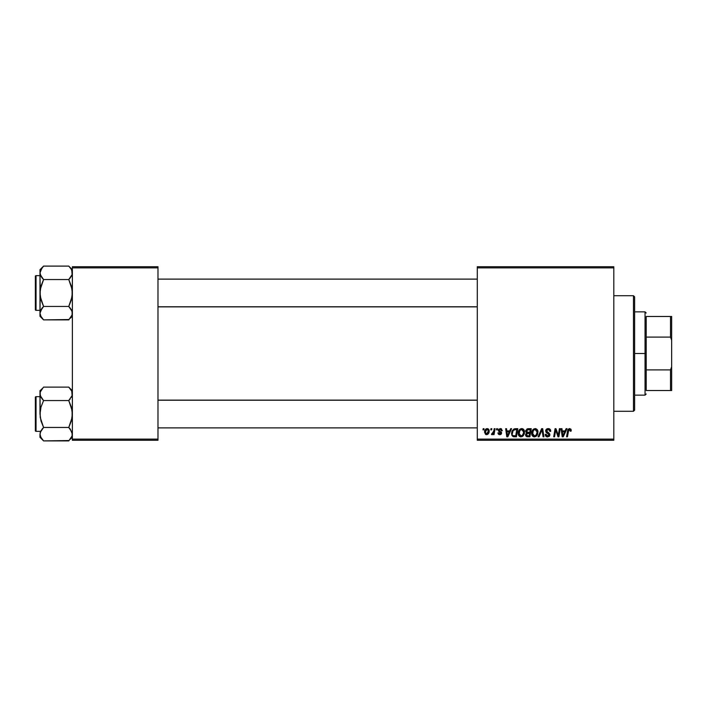 <?xml version="1.0" encoding="UTF-8"?>
<svg xmlns="http://www.w3.org/2000/svg" width="707" height="707" viewBox="0 0 707 707"><rect width="100%" height="100%" fill="white"/><g stroke="black" fill="none" stroke-linecap="round" stroke-linejoin="round"><path stroke-width="1.06" d="M477.287 266.733L613.809 266.733L613.809 267.891L477.287 267.891L477.287 439.109L613.809 439.109L613.809 266.733L477.287 266.733L477.287 267.891L477.287 266.733M518.204 433.294L518.682 430.925L520.193 429.052L522.349 428.663L524.002 429.997L524.267 433.983L522.34 436.581L519.504 436.422L518.204 433.294C518.143 435.353 519.079 436.555 520.997 436.899L523.401 435.68L524.514 432.092C524.523 430.103 523.595 428.937 521.731 428.592C519.362 429.158 518.187 430.722 518.204 433.294M510.666 428.698L509.676 430.908L510.666 428.698L511.585 428.698L507.82 436.793L506.786 436.793L505.682 428.698L506.53 428.698L506.795 430.908L509.676 430.908L506.795 430.908L506.53 428.698L505.682 428.698L506.786 436.793L507.82 436.793L511.585 428.698L510.666 428.698L511.585 428.698L507.82 436.793L506.786 436.793L505.682 428.698L506.53 428.698M569.135 428.636L570.805 429.087L571.132 431.12L570.293 431.226L569.86 429.609L568.799 429.847L567.421 436.793L566.572 436.793L567.915 429.67L569.55 428.592L567.571 430.863L566.572 436.793L567.421 436.793L568.393 431.067L569.497 429.538L570.293 431.226L571.132 431.12L571.212 430.377L571.132 431.12L570.293 431.226L570.319 430.156M545.654 430.97L546.069 429.6L547.704 428.628L549.489 428.849L550.585 430.28L550.7 431.332L549.86 431.438L548.986 429.697L547.545 429.609L546.626 430.316L546.767 431.677L549.109 433.144L549.843 434.496L549.224 436.343L547.359 436.891L545.892 436.254L545.23 434.381L546.069 434.292L546.317 435.335L547.474 435.954L548.588 435.689L549.003 434.602L546.175 432.525L545.654 430.97L549.021 434.805L547.625 435.954L546.069 434.292L545.23 434.381L547.589 436.899L549.86 434.752L548.906 432.984L546.493 430.899L548.137 429.538L549.639 430.245L549.86 431.438L550.7 431.332C550.726 429.6 549.887 428.681 548.19 428.592L545.663 430.731M538.99 436.793L538.08 436.793L541.624 428.698L542.693 428.698L543.93 436.793L543.082 436.793L542.022 429.856L538.99 436.793L538.08 436.793L538.99 436.793L542.022 429.856L543.082 436.793L543.93 436.793L542.693 428.698L541.624 428.698L542.693 428.698L543.93 436.793L543.082 436.793M531.664 433.294L532.141 430.925L533.652 429.052L535.809 428.663L537.461 429.997L537.727 433.983L535.809 436.581L532.963 436.422L531.664 433.294C531.611 435.353 532.539 436.555 534.457 436.899L536.869 435.68L537.974 432.092C537.983 430.103 537.055 428.937 535.19 428.592C532.822 429.158 531.646 430.722 531.664 433.294L531.673 432.887M482.987 429.856L483.181 428.698L484.021 428.698L483.844 429.856L482.987 429.856L483.844 429.856L484.021 428.698L483.181 428.698L484.021 428.698L483.844 429.856L482.987 429.856L483.181 428.698L482.987 429.856M527.996 428.698L525.672 431.217L527.077 428.893L531.24 428.698L529.879 436.793L526.812 436.705L525.814 435.936L525.628 434.231L526.68 432.852L525.672 431.217L526.68 432.852L525.566 434.832L526.68 436.661L529.879 436.793L531.24 428.698L527.996 428.698L531.24 428.698L529.879 436.793L526.812 436.705M566.095 428.698L565.105 430.908L566.095 428.698L567.005 428.698L563.249 436.793L562.215 436.793L561.111 428.698L561.95 428.698L562.224 430.908L565.105 430.908L562.224 430.908L561.95 428.698L561.111 428.698L562.215 436.793L563.249 436.793L567.005 428.698L566.095 428.698L567.005 428.698L563.249 436.793L562.215 436.793L561.111 428.698L561.95 428.698M558.557 433.638L559.423 428.698L558.557 433.638L559.423 428.698L560.271 428.698L558.884 436.793L558 436.793L555.684 429.927L554.553 436.793L553.705 436.793L555.075 428.698L555.958 428.698L558.291 435.556L558.557 433.638L558.291 435.556L555.958 428.698L555.075 428.698L553.705 436.793L554.553 436.793L555.684 429.927L558 436.793L558.884 436.793L560.271 428.698L559.423 428.698L560.271 428.698L558.884 436.793L558 436.793M502.324 430.59L500.309 428.592L501.104 428.707L502.324 430.696L501.475 430.802L500.591 429.361L499.257 429.847L499.345 430.749L501.581 432.87L501.077 434.239L499.637 434.69L498.444 434.239L497.905 432.905L498.744 432.799L499.743 433.957L500.724 432.905L498.647 431.261L498.479 429.591L500.309 428.592L498.32 430.298L500.742 433.144L499.858 433.957L498.744 432.799L497.905 432.905L499.822 434.69L501.581 433.02L499.169 430.236L500.273 429.326L501.475 430.802L502.324 430.59L501.466 430.528M514.245 428.84L517.78 428.698L516.41 436.793L512.504 436.21L511.576 433.727L512.168 430.802L514.086 428.893L511.576 433.479L513.362 436.696L516.41 436.793L517.78 428.698L515.385 428.698L517.78 428.698L516.41 436.793L513.485 436.723M487.167 428.592C485.373 429.043 484.498 430.254 484.542 432.233L486.001 428.955L487.388 428.601L488.678 429.308L489.041 432.216L487.724 434.345L485.656 434.496L484.542 432.233L486.513 434.69C488.369 434.248 489.253 432.993 489.173 430.943L487.167 428.592L488.21 428.884M490.764 429.856L490.958 428.698L491.807 428.698L491.63 429.856L490.764 429.856L491.63 429.856L491.807 428.698L490.958 428.698L491.807 428.698L491.63 429.856L490.764 429.856L490.958 428.698L490.764 429.856M493.698 431.456L494.202 428.698L495.059 428.698L494.06 434.593L493.212 434.593L493.424 433.373L492.523 434.54L491.489 434.478L491.825 433.559L493.186 433.02L493.778 431.058L491.489 434.478L492.063 434.69L493.424 433.373L493.212 434.593L494.06 434.593L495.059 428.698L494.202 428.698L495.059 428.698L494.06 434.593L493.212 434.593M496.447 429.856L496.641 428.698L497.481 428.698L497.304 429.856L496.447 429.856L497.304 429.856L497.481 428.698L496.641 428.698L497.481 428.698L497.304 429.856L496.447 429.856L496.641 428.698L496.447 429.856M477.287 440.267L613.809 440.267L613.809 267.891L477.287 267.891L477.287 440.267L477.287 439.109L613.809 439.109L613.809 440.267L477.287 440.267M72.37 266.733L157.979 266.733L157.979 267.891L72.37 267.891L72.37 439.109L157.979 439.109L157.979 266.733L72.37 266.733L72.37 267.891L72.37 266.733M72.37 440.267L157.979 440.267L157.979 267.891L72.37 267.891L72.37 440.267L72.37 439.109L157.979 439.109L157.979 440.267L72.37 440.267M527.802 436.793L526.68 436.661L527.802 436.793M525.814 435.936L525.619 435.406M526.45 432.737L525.911 432.198M525.716 430.74L525.831 430.298M527.157 429.944L530.232 429.644L529.773 432.384L527.988 432.384L526.512 431.243L526.627 430.616M527.59 429.75L526.574 430.766L526.998 432.216M526.529 431.005L528.235 429.653L527.519 429.776M527.007 435.777L527.74 435.848L526.406 434.796L526.688 435.592M526.759 433.771L529.605 433.329L529.181 435.848L527.74 435.848L529.181 435.848L529.605 433.329L526.874 433.665L526.609 435.494M526.83 432.101L529.773 432.384L530.232 429.644L527.669 429.723M527.466 429.794L526.971 430.095M528.65 429.644L527.82 429.688M528.235 433.329L527.528 433.382M527.245 435.83L527.74 435.848M537.603 430.28L537.965 431.783M537.727 433.983L537.249 435.114M533.856 436.838L534.457 436.899M532.3 435.733L532 435.185M531.797 434.558L531.699 433.948M532.141 430.925L532.53 430.21M532.76 429.874L533.308 429.308M536.445 434.734L534.987 435.892L536.648 434.39L537.134 432.057L536.206 435.061L534.262 435.945L535.305 435.777M533.281 430.669L532.601 434.284L533.264 435.459L534.492 435.954L532.504 433.382L532.565 434.098M532.512 433.064L532.504 433.382C532.459 431.367 533.334 430.086 535.137 429.538L534.527 429.644M535.818 429.679L535.137 429.538L537.134 432.057L535.826 429.688M534.819 429.573L533.741 430.13M533.944 429.962L532.848 431.509M535.57 429.591L534.969 429.547M542.216 431.447L542.145 430.917M541.624 428.698L538.08 436.793L541.624 428.698M548.455 428.601L549.304 428.769M550.435 429.821L550.585 430.271M550.691 431.067L550.585 430.28M550.7 431.332L549.86 431.438M548.57 429.573L549.869 431.173L549.525 430.059M547.58 432.224L547.024 431.88M547.89 432.392L548.411 432.675M549.728 433.992L549.843 434.46M549.825 435.185L549.507 436.007M547.13 436.873L545.61 435.892M545.406 435.494L545.238 434.787M545.23 434.558L546.069 434.292M546.317 435.335L547.015 435.857M547.324 435.936L547.872 435.945M548.959 435.176L548.358 433.851M548.535 433.957L549.021 434.805L547.253 433.241M545.76 430.227L546.051 429.626M545.839 430.024L546.529 429.122M546.785 428.946L547.236 428.742M545.892 436.254L546.67 436.758M570.372 430.519L570.293 431.226L569.365 429.547M568.658 430.059L567.421 436.793L566.572 436.793L567.571 430.863M567.915 429.67L568.225 429.176M571.212 430.377L569.727 428.601M570.982 429.326L571.194 430.033M562.631 433.895L562.852 435.91L563.523 434.257L562.852 435.91L562.348 431.853L564.637 431.853L563.523 434.257L564.637 431.853L562.348 431.853L562.816 435.406M555.782 430.324L555.994 431.111M555.375 432.048L554.553 436.793L553.705 436.793L555.075 428.698L555.958 428.698L557.823 433.912M558.15 435.008L558.291 435.556L558.336 435.079M501.431 430.263L500.989 429.538M500.706 429.396L499.867 429.379M500.07 429.343L499.169 430.236L500.149 431.305L499.345 430.749M501.157 431.933L501.475 432.428M501.581 433.02L501.519 433.524M501.272 434.027L500.591 434.558M497.905 432.905L498.744 432.799L499.001 433.594M498.744 432.799L500.149 433.921M499.584 433.93L500.662 432.675L498.744 431.367L498.32 430.298M499.743 433.957L500.742 433.144L499.787 432.048M500.724 433.311L499.964 432.145L500.662 432.675M498.47 429.617L498.939 429.016M500.706 428.619L501.555 428.928M507.211 433.895L507.423 435.91L508.094 434.257L507.423 435.91L506.919 431.853L509.217 431.853L508.094 434.257L509.217 431.853L506.919 431.853L507.387 435.406M507.423 435.91L508.094 434.257M514.13 436.793L513.362 436.696M511.939 435.406L511.771 434.946M511.718 432.11L512.177 430.802M515.067 429.679L516.773 429.644L515.721 435.848L513.689 435.786M512.442 432.914L512.964 431.129L512.416 433.532C512.363 431.146 513.459 429.856 515.686 429.644L513.724 430.156M513.158 435.556L515.721 435.848L516.773 429.644L515.686 429.644M513.459 430.395L513.043 430.978M522.65 428.76L523.339 429.167M524.143 430.271L524.47 431.464M524.143 430.28L524.355 430.855M524.267 433.983L524.435 433.214M518.841 435.742L518.531 435.176M518.337 434.558L518.231 433.948M518.682 430.925L519.062 430.21M519.3 429.874L519.848 429.308M520.953 428.707L521.527 428.601M523.436 433.771L523.675 432.057L522.738 435.061L521.024 435.954L521.846 435.777M519.813 430.669L519.141 434.284L519.795 435.459L521.024 435.954L519.044 433.382L519.106 434.098M519.194 432.118L519.044 433.382C518.991 431.367 519.866 430.086 521.669 429.538L520.272 430.13M522.358 429.679L521.669 429.538L523.675 432.057L523.047 430.192L521.51 429.547M522.977 434.734L521.987 435.706L523.472 433.647M520.485 429.962L519.389 431.509M489.147 430.51L488.952 429.75M488.855 432.817L487.901 434.222M484.587 431.535L484.684 431.005M485.117 429.918L485.718 429.167M485.78 429.114L486.522 428.698M486.257 433.912L485.4 432.004L486.92 429.361M487.839 433.064L488.334 431.031L486.663 433.948M486.778 433.93L487.565 433.462M488.122 432.41L488.237 431.968M485.497 431.314L485.515 433.126M487.45 429.37L488.334 431.031L487.45 429.37L485.939 430.183M492.885 434.213L492.311 434.655M491.489 434.478L492.063 434.69L491.489 434.478L491.825 433.559L492.434 433.718M493.362 432.64L493.548 432.083M494.202 428.698L493.778 431.058M526.512 431.243L526.733 432.004M527.449 432.348L527.988 432.384M534.492 435.954L534.987 435.892M537.028 433.25L537.134 432.057M532.654 432.118L532.539 432.746M562.993 435.494L563.523 434.257M513.423 430.448L512.964 431.129M512.716 431.703L512.54 432.295M523.56 433.25L523.648 431.606M488.307 431.5L488.325 430.74M633.472 411.28L613.809 411.28L633.472 411.28L634.046 410.696L633.472 411.28L633.472 295.72L634.046 296.304L633.472 295.72L613.809 295.72L633.472 295.72L633.472 411.28L634.63 410.122L634.63 296.878L634.046 296.304L634.63 296.878L634.63 410.122L634.046 410.696L634.63 410.122M634.63 296.878L633.472 295.72M72.105 392.076L72.114 395.584L68.765 400.56L72.114 395.584L71.778 391.192M70.355 388.894L68.765 387.118L43.578 387.118L68.765 387.118L72.37 390.724L68.765 387.118L71.787 391.218M40.246 435.936L39.981 434.169L39.981 437.288L43.578 440.894L40.988 437.642L39.981 434.169L40.979 430.722L43.578 427.452L68.765 427.452L72.105 432.401L72.114 435.91L68.765 440.894L43.578 440.894L40.573 436.82M36.048 431.358L36.048 396.654A0.698 0.698 0 0 0 35.35 397.343L35.35 430.669A0.698 0.698 0 0 0 36.048 431.358L39.981 431.358L36.048 431.358A0.698 0.698 0 0 1 35.35 430.669L35.35 397.343A0.698 0.698 0 0 1 36.048 396.654L36.048 431.358M39.981 396.654L36.048 396.654L39.981 396.654M72.37 434.266L72.114 432.428L72.37 434.169L70.311 429.167M68.765 427.452L70.214 429.052L68.765 427.452L71.363 420.93L72.37 414.01L71.363 407.091L68.765 400.56L70.214 398.96L68.765 400.56L43.578 400.56L68.765 400.56L72.114 410.511L72.105 417.519L68.765 427.452L43.578 427.452L40.237 432.419L40.988 430.713M40.246 432.401L39.981 437.288L43.578 440.894L69.109 440.549M71.778 436.82L70.187 439.33M40.246 392.076L43.242 387.463M42.093 388.77L39.981 390.724L40.237 395.593L40.237 392.102L42.155 388.682M72.105 395.611L71.363 397.299M39.981 390.724L40.237 417.501L43.578 427.452L42.128 429.052L43.578 427.452L40.979 420.921L39.981 414.01L40.988 407.082L43.578 400.56L40.988 397.316L39.981 393.843L39.981 414.01L40.988 407.082L43.578 400.56L40.246 395.611L40.237 392.102M68.765 387.118L71.354 390.37M42.04 398.845L43.578 400.56M40.635 436.953L40.979 437.624M71.716 391.068L71.372 390.388M72.37 437.288L70.214 439.294M72.37 434.169L72.114 435.91M477.287 400.224L157.979 400.224L477.287 400.224M157.979 306.776L477.287 306.776L157.979 306.776M68.765 266.106L70.214 267.706L68.765 266.106L43.578 266.106L68.765 266.106L72.37 269.712L68.765 266.106L71.354 269.358L72.37 272.831L72.105 271.073L72.114 274.572L70.223 277.948L72.105 274.599L68.765 279.548L71.363 276.287M40.246 314.924L39.981 313.157L39.981 316.276L43.578 319.882L40.988 316.63L39.981 313.157L40.979 309.71L43.578 306.44L68.765 306.44L72.105 311.389L72.114 314.898L68.765 319.882L43.578 319.882L40.573 315.808M36.048 310.346L36.048 275.642A0.698 0.698 0 0 0 35.35 276.331L35.35 309.657A0.698 0.698 0 0 0 36.048 310.346L39.981 310.346L36.048 310.346A0.698 0.698 0 0 1 35.35 309.657L35.35 276.331A0.698 0.698 0 0 1 36.048 275.642L36.048 310.346M39.981 275.642L36.048 275.642L39.981 275.642M72.37 313.254L71.557 310.064M70.311 308.155L68.765 306.44L71.363 299.918L72.37 292.99L71.363 286.079L68.765 279.548L70.214 277.948L68.765 279.548L43.578 279.548L68.765 279.548L72.114 289.499L72.105 296.507L68.765 306.44L43.578 306.44L40.246 311.389M40.573 270.18L43.578 266.106L39.981 269.712L40.237 296.489L43.578 306.44L42.128 308.04L43.578 306.44L40.979 299.909L39.981 292.99L39.981 316.276L43.578 319.882L69.109 319.537M72.37 313.157L71.778 315.808M71.787 270.207L72.105 274.599M39.981 269.712L40.237 274.572L40.988 276.287L39.981 272.831L42.155 267.67M39.981 272.734L39.981 292.99L40.988 286.07L43.578 279.548L40.246 274.599M70.214 267.706L71.716 270.047M39.981 272.822L40.237 271.073M42.128 267.706L43.242 266.451M40.617 275.589L42.04 277.833M43.578 279.548L42.128 277.948L43.578 279.548L40.237 289.481L39.981 313.157L42.128 308.04L40.988 309.701M43.578 319.882L41.996 318.106M40.635 315.932L40.979 316.612M71.725 310.4L71.372 309.71M72.37 316.276L70.187 318.318M72.114 314.898L70.258 318.23M68.765 306.44L71.354 309.684M68.765 400.56L70.214 398.96M40.573 396.486L40.246 395.611M43.578 440.894L42.128 439.294M71.778 431.526L72.105 432.401M43.578 427.452L42.128 429.052M71.716 436.953L71.336 437.677M35.35 429.043L35.35 430.342M35.35 397.67L35.35 398.969M40.635 391.068L41.015 390.335M68.765 279.548L70.214 277.948M71.778 270.18L72.105 271.064M71.778 310.514L72.105 311.389M43.578 306.44L42.128 308.04M35.35 308.031L35.35 309.33M35.35 276.658L35.35 277.957M40.635 270.047L41.015 269.323M71.716 315.932L71.372 316.612M646.198 316.48L646.198 337.098L646.198 316.48L670.492 316.48L646.198 316.48M646.198 353.5L646.198 337.098L646.198 369.902L646.198 353.5L645.04 353.5L646.198 353.5M634.63 311.849L645.04 311.849L645.04 353.5L645.04 311.849L646.198 313.007M634.63 353.5L645.04 353.5L634.63 353.5M646.198 390.52L646.198 369.902L646.198 390.52L671.65 390.52L671.65 366.792L670.492 369.902L646.198 369.902L670.492 369.902L670.492 390.52L670.492 369.902L671.65 366.792L671.65 390.52L646.198 390.52M634.63 395.151L645.04 395.151L645.04 353.5L645.04 395.151L646.198 393.993M671.65 316.48L670.492 316.48L670.492 337.098L671.65 340.208L671.65 366.792L671.65 316.48L671.65 340.208L670.492 337.098L670.492 316.48L671.65 316.48M646.198 337.098L670.492 337.098L646.198 337.098M157.979 427.885L477.287 427.885M157.979 400.127L477.287 400.127M477.287 279.115L157.979 279.115M477.287 306.873L157.979 306.873"/></g></svg>
